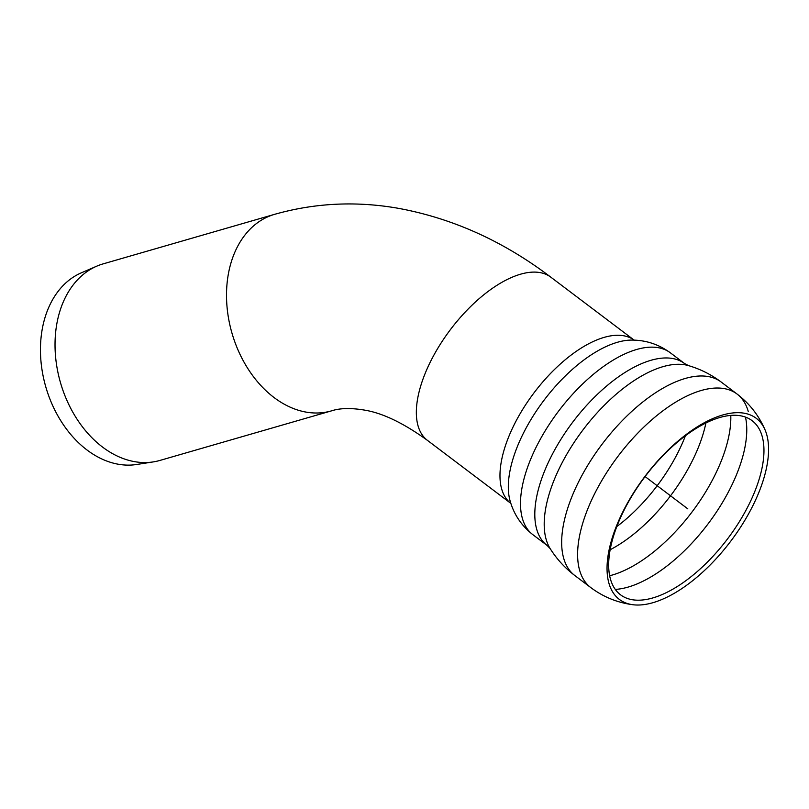 <?xml version="1.0" encoding="UTF-8"?>
<svg xmlns="http://www.w3.org/2000/svg" width="809" height="809" viewBox="0 0 809 809"><rect width="100%" height="100%" fill="white"/><g stroke="black" fill="none" stroke-linecap="round" stroke-linejoin="round"><path stroke-width="1.21" d="M712.072 420.215A109.114 51.695 127.1 0 0 619.836 519.216A109.114 51.695 127.1 0 0 633.578 599.914A109.114 51.695 127.1 0 0 759.56 477.856A109.114 51.695 127.1 0 0 760.571 431.794A109.114 51.695 127.1 0 0 712.072 420.215M763.999 477.785A113.503 53.768 127.1 0 0 765.051 429.872A113.503 53.768 127.1 0 0 714.59 417.828A113.503 53.768 127.1 0 0 618.652 520.804A113.503 53.768 127.1 0 0 632.951 604.738A113.503 53.768 127.1 0 0 763.999 477.785M274.635 214.324L103.137 263.876A102.298 73.953 73.9 0 0 97.768 265.736A102.298 73.953 73.9 0 0 96.756 266.161A102.298 73.953 73.9 0 0 60.483 382.677A102.298 73.953 73.9 0 0 153.305 461.899A102.298 73.953 73.9 0 0 159.929 460.432L331.427 410.881C339.881 408.09 350.884 407.827 364.444 410.092C382.627 413.035 403.64 423.137 427.476 440.399A102.298 48.459 127.1 0 1 420.468 386.783A102.298 48.459 127.1 0 1 481.072 297.024A102.298 48.459 127.1 0 1 550.798 277.153C503.461 241.213 452.575 218.258 398.139 208.277C356.071 200.915 314.903 202.928 274.635 214.324A102.298 73.953 73.9 0 0 269.266 216.185A102.298 73.953 73.9 0 0 233.113 336.888A102.298 73.953 73.9 0 0 331.427 410.881M96.756 266.161L81.315 272.835A100.164 72.416 73.9 0 0 45.8 386.924A100.164 72.416 73.9 0 0 136.691 464.487L153.305 461.899M687.812 508.861L645.076 476.572M550.798 277.153L634.175 340.134A102.298 48.459 127.1 0 0 564.46 360.399A102.298 48.459 127.1 0 0 504.098 449.956A102.298 48.459 127.1 0 0 510.853 503.39L427.476 440.399M615.305 589.407A116.435 55.154 127.1 0 0 742.075 458.936A116.435 55.154 127.1 0 0 745.473 417.09M748.264 411.518A121.31 57.469 127.1 0 0 737.039 394.023A121.31 57.469 127.1 0 0 692.544 393.528A121.31 57.469 127.1 0 0 596.516 490.062A121.31 57.469 127.1 0 0 590.813 587.607C603.413 597.002 617.459 602.705 632.951 604.738M684.636 363.595A113.998 54.001 127.1 0 0 642.831 363.13A113.998 54.001 127.1 0 0 552.577 453.849A113.998 54.001 127.1 0 0 547.218 545.519L532.919 534.719A113.998 54.001 127.1 0 1 538.268 443.039A113.998 54.001 127.1 0 1 628.522 352.319A113.998 54.001 127.1 0 1 670.337 352.795L684.636 363.595L688.51 365.617C700.361 369.096 711.232 374.547 721.112 381.979A121.31 57.469 127.1 0 0 721.112 381.979A121.31 57.469 127.1 0 0 676.617 381.484A121.31 57.469 127.1 0 0 580.579 478.018A121.31 57.469 127.1 0 0 574.875 575.573L590.813 587.607M688.51 365.617A116.557 55.214 127.1 0 0 583.097 429.751A116.557 55.214 127.1 0 0 550.211 548.684A116.557 55.214 127.1 0 0 550.221 548.694C556.804 559.14 565.026 568.1 574.875 575.573M670.337 352.795C658.728 344.341 645.885 340.104 631.819 340.083A107.051 50.714 127.1 0 0 544.022 400.243A107.051 50.714 127.1 0 0 510.166 501.135C514.028 514.666 521.603 525.85 532.919 534.719M616.832 526.548A109.124 51.695 127.1 0 0 685.425 435.738M610.168 549.736A111.925 53.02 127.1 0 0 703.345 433.199A111.925 53.02 127.1 0 0 705.903 422.996M609.673 575.745A116.435 55.154 127.1 0 0 726.148 446.902A116.435 55.154 127.1 0 0 730.79 415.411M721.112 381.99L737.039 394.023C749.518 403.58 758.852 415.523 765.051 429.872M550.211 548.684L547.218 545.519"/></g></svg>
